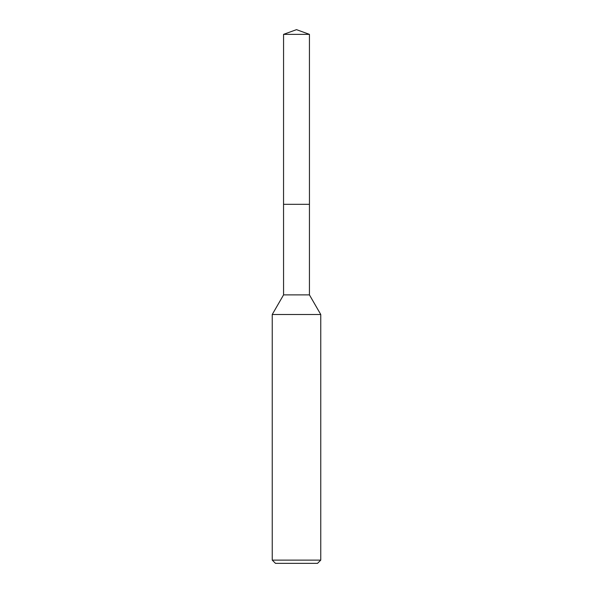 <?xml version="1.0" encoding="UTF-8"?>
<svg xmlns="http://www.w3.org/2000/svg" width="593" height="593" viewBox="0 0 593 593"><rect width="100%" height="100%" fill="white"/><g stroke="black" fill="none" stroke-linecap="round" stroke-linejoin="round"><path stroke-width="0.89" d="M283.565 34.357L309.435 34.357L296.5 29.65L283.565 34.357L283.55 204.318L309.442 204.318L309.435 294.884L320.761 314.49L320.761 560.118L272.239 560.118L275.478 563.35L317.522 563.35L320.761 560.118M309.435 34.357L309.45 204.318L283.55 204.318L283.565 294.884L309.435 294.884M283.565 294.884L272.239 314.49L320.761 314.49M272.239 314.49L272.239 560.118"/></g></svg>
